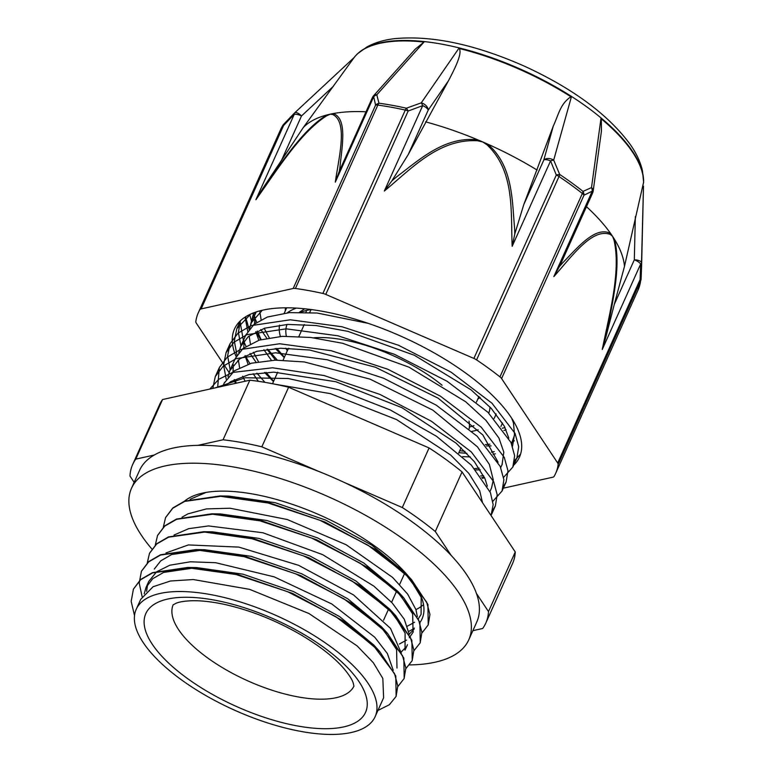 <?xml version="1.0" encoding="UTF-8"?>
<svg xmlns="http://www.w3.org/2000/svg" width="773" height="773" viewBox="0 0 773 773"><rect width="100%" height="100%" fill="white"/><g stroke="black" fill="none" stroke-linecap="round" stroke-linejoin="round"><path stroke-width="1.16" d="M134.512 615.588L131.178 601.384L133.42 589.152L140.628 579.74L152.532 572.909L188.515 567.826L235.958 574.503L287.691 591.741L335.926 616.748L373.417 645.552L394.52 673.602L397.805 685.931L396.076 696.454L389.36 704.744L377.92 710.455M142.126 596.669L139.208 583.045L141.44 571.266L148.667 561.874L160.571 555.033L196.564 549.961L243.988 556.628L295.721 573.866L343.975 598.872L381.466 627.686L402.54 655.726L405.864 668.056L404.095 678.568L398.008 686.376M147.276 562.928L149.479 553.391L156.687 543.999L168.611 537.167L204.594 532.085L252.017 538.752L303.76 555.98L352.005 580.996L389.486 609.81L410.569 637.851L413.884 650.18L412.144 660.702L405.893 668.606M155.296 545.042L157.528 535.525L164.717 526.113L176.65 519.292L212.614 514.2L260.047 520.867L311.79 538.114L360.034 563.121L397.515 591.925L418.618 619.975L421.903 632.295L420.183 642.827L413.922 650.74M163.316 527.176L165.548 517.649L172.766 508.238L184.67 501.406L220.653 496.324L268.096 503.001L319.829 520.239L368.064 545.245L405.564 574.049L426.648 602.099L429.952 614.419L428.203 624.942L422.116 632.758M133.487 589.007L140.686 579.47L152.407 572.667L187.81 567.45L238.026 574.61L292.716 593.49L342.69 620.671L379.533 651.33L395.795 675.969L396.134 696.318M141.498 571.131L148.735 561.594L160.455 554.782L195.878 549.584L246.094 556.753L300.784 575.624L350.758 602.814L387.602 633.483L403.825 658.113L404.182 678.385M149.576 553.159L156.735 543.728L168.456 536.935L203.772 531.708L254.046 538.849L308.842 557.748L358.894 584.997L395.728 615.714L411.864 640.276L412.251 660.471M157.615 535.331L164.765 525.853L176.476 519.06L211.773 513.823L262.028 520.954L316.795 539.844L366.827 567.063L403.69 597.771L419.894 622.371L420.251 642.682M165.606 517.514L172.833 507.967L184.554 501.155L219.996 495.957L270.192 503.117L324.863 521.988L374.818 549.159L411.661 579.808L427.923 604.467L428.213 624.942M203.772 492.845L205.289 492.768L190.129 499.29M409.265 634.14L414.135 629.145M417.333 616.603L415.932 609.597L407.671 594.137L392.655 577.47L346.111 544.723L287.276 519.524L230.045 508.228L206.372 508.914L187.926 513.871L182.022 517.195M401.235 651.997L406.105 647.03M407.468 644.711L405.033 650.122L405.11 633.145L392.616 612.409M409.284 634.488L404.289 619.25L392.23 602.998L373.861 586.118L322.699 554.666L262.868 532.752L208.517 525.93L188.709 528.664L173.993 535.061M401.313 653.156L390.529 628.41L353.483 594.891L298.62 565.324L238.876 547.11L188.38 544.926L166.021 552.917M393.235 670.259L387.389 653.581L374.76 637.232L331.772 603.964L274.173 576.851L215.59 562.696L190.342 561.797L169.838 565.208L156.571 571.827L148.716 581.489L146.039 587.451L152.668 578.764L163.576 572.435L196.506 567.575L243.002 574.184L293.566 591.596L339.705 616.661L373.668 644.904L379.408 651.726M147.566 584.63L146.628 591.287M375.127 716.668L383.611 697.797L382.828 678.433L373.291 662.664L357.116 645.89L308.939 613.511L249.65 589.355L193.269 579.537L170.456 581.006L153.093 586.726L140.696 599.365L136.222 609.298A130.966 51.704 -155.8 0 0 181.027 679.535A130.966 51.704 -155.8 0 0 375.127 716.668A130.966 51.704 -155.8 0 0 276.869 615.82A130.966 51.704 -155.8 0 0 136.222 609.298M245.099 317.123L247.746 331.356M250.703 314.08L236.828 328.641L234.325 341.028L237.002 355.29M503.619 477.318L512.828 467.076L514.644 455.761L511.001 442.494L487.918 412.26L447.007 381.215L394.404 354.285L337.994 335.811L286.261 328.834L247.002 334.661L233.968 342.217L226.074 352.594L223.561 364.991L226.218 379.243M492.845 501.281L502.054 491.019L503.899 479.724L500.218 466.448L477.154 436.223L436.262 405.168L383.64 378.239L327.23 359.774L275.517 352.797L236.238 358.604L223.223 366.18L215.29 376.538L212.797 388.404M491.039 515.523L493.164 504.643L490.42 492.614L471.346 465.143L436.523 436.301L390.355 409.99L338.7 389.785L288.203 378.509L245.292 377.755L215.425 387.814M249.756 314.524L251.698 321.964M255.921 331.656L260.694 339.695M267.671 349.212L277.333 360.131M459.742 450.707L464.979 451.355M491.396 452.002L493.048 451.857M240.364 320.824L238.393 332.554L240.944 345.898M245.157 355.619L249.901 363.639M256.907 373.166L264.936 382.345M480.632 475.965L483.618 475.695M514.306 462.341L516.895 458.031L518.702 446.717L515.069 433.45L491.976 403.216L451.074 372.171L398.472 345.241L342.053 326.766L290.329 319.79L251.07 325.617L238.026 333.173L230.141 343.55L227.62 355.793L230.17 369.871M234.393 379.562L236.403 383.166M503.561 486.217L506.112 481.975L507.958 470.68L504.286 457.403L481.221 427.179L440.33 396.124L387.708 369.194L331.298 350.729L279.575 343.753L240.297 349.56L227.281 357.136L219.348 367.494L217.657 387.321M492.768 510.257L495.358 505.929L497.194 494.788L493.705 481.734L471.317 451.954L431.431 421.256L379.881 394.394L324.196 375.562L272.531 367.784L232.47 372.451L218.682 379.35L209.841 389.061M503.928 430.455L506.102 429.817M254.906 316.92L254.53 323.926M255.786 331.733L258.82 340.255M263.931 349.773L271.429 360.315M462.612 456.64L470.303 456.92M493.164 454.408L495.329 453.78M514.296 440.707L511.494 443.625L514.547 435.131M513.465 422.986L511.745 418.338M368.228 323.365L317.123 313.026L289.469 312.63L267.274 317.065L254.027 324.331L245.824 335.018M244.113 340.893L243.756 347.86M245.041 355.677L248.056 364.199M253.158 373.736L258.366 381.311M482.391 478.361L484.574 477.724M502.054 464.621L503.822 452.186L498.952 438.078L485.898 420.299L465.704 401.767L409.014 367.185L342.545 343.27L310.678 337.453L282.338 336.332L259.303 340.11L242.915 348.546L235.301 358.469L229.881 370.499L239.765 358.856L256.791 351.3L280.705 348.246L309.635 350.024L375.388 367.214L438.175 398.211L482.835 434.957L498.102 462.235M233.369 364.817L232.992 371.842M234.258 379.63L235.398 383.389M489.966 491.522L491.541 488.024L493.3 479.917L489.386 464.438L477.482 446.871L432.812 410.125L370.035 379.137L304.282 361.938L275.343 360.16L251.438 363.213L234.412 370.779L224.199 383.147M482.507 502.682L479.704 490.758L468.863 473.424L450.62 454.978L396.539 419.565L330.496 393.66L274.985 384.21M502.479 422.986L500.923 426.454M225.59 385.563L230.673 381.659L249.09 374.538L273.787 372.142L335.859 381.746L401.902 407.651L455.973 443.055L474.226 461.5L485.058 478.845L487.328 486.149M227.687 385.099L227.591 383.852M227.958 376.809L229.871 370.499M245.118 381.234L242.654 376.248M239.591 367.648L238.345 359.928M238.741 352.826L240.654 346.555L248.278 336.622L264.666 328.187L287.691 324.418L316.031 325.53L347.898 331.356L414.367 355.271L471.057 389.843L491.251 408.386L504.305 426.165L508.847 438.204M479.163 468.148L474.574 468.631M273.661 381.157L265.999 372.335M258.443 361.716L253.418 352.275M250.375 343.676L249.119 335.946M249.476 328.931L251.409 322.592L262.289 310.263M489.927 444.175L485.347 444.668M284.425 357.213L276.782 348.391M269.226 337.762L264.182 328.341M261.119 319.722L259.883 312.012M144.203 593.809L146.049 587.451M154.3 569.063L160.716 560.889L171.616 554.55L204.584 549.709L251.07 556.318L301.634 573.74L347.773 598.795L381.727 627.048L396.588 649.6L396.984 667.998M202.652 532.056L208.275 531.834M203.772 531.708L212.488 531.834L259.032 538.423L309.683 555.864L355.899 580.977L389.853 609.279L395.728 615.714M210.749 514.171L216.276 513.948M211.773 513.823L220.479 513.948L267.014 520.529L317.655 537.96L363.851 563.053L397.815 591.335L412.656 613.859L413.072 632.256L409.294 637.735M406.588 640.073L399.39 644.006M376.393 648.006L375.891 648.016M218.894 496.295L228.692 496.073L275.169 502.692L325.713 520.103L371.832 545.149L405.786 573.382L411.661 579.808M408.55 576.523L421.179 597.336L421.092 614.371L418.367 618.709M414.618 622.226L407.429 626.13M384.442 630.13L383.939 630.14M154.252 455.026L135.777 459.123L162.562 399.535L249.834 380.19L223.059 439.779L197.917 445.345M451.229 555.497L435.286 531.505L462.061 471.916L515.262 551.98L488.488 611.569L476.439 593.442M135.777 459.123A193.55 76.421 -155.8 0 0 132.695 464.467A193.55 76.421 -155.8 0 0 129.98 476.052L134.164 482.352M472.883 630.671L482.681 628.497A193.55 76.421 -155.8 0 0 485.773 623.154A193.55 76.421 -155.8 0 0 488.488 611.569M319.433 471.714L261.834 446.823L288.609 387.234L429.083 447.944L402.308 507.532L344.275 482.449M462.061 471.916A193.55 76.421 -155.8 0 0 429.083 447.944M435.286 531.505A193.55 76.421 -155.8 0 0 402.308 507.532M162.562 399.535A193.55 76.421 -155.8 0 0 159.47 404.878L132.695 464.467M485.773 623.154L512.547 563.565A193.55 76.421 -155.8 0 0 515.262 551.98M261.834 446.823A193.55 76.421 -155.8 0 0 223.059 439.779M415.942 609.607A130.966 51.704 -155.8 0 0 422.715 605.278M469.105 428.938A99.118 39.133 -155.8 0 0 469.008 421.101M442.098 385.254A99.118 39.133 -155.8 0 0 313.548 337.801M288.793 348.265A99.118 39.133 -155.8 0 0 287.218 350.99L283.092 360.179M311.316 309.567A94.432 37.278 -155.8 0 0 309.818 312.157L309.673 312.466M477.84 398.994A97.987 38.689 -155.8 0 0 480.12 397.448M306.707 310.408A97.987 38.689 -155.8 0 0 305.953 312.302M469.375 427.015A110.21 43.51 -155.8 0 0 473.965 425.672M488.778 413.101A110.21 43.51 -155.8 0 0 489.995 407.023M311.142 309.538A110.21 43.51 -155.8 0 0 300.794 312.205M287.015 324.457A110.21 43.51 -155.8 0 0 286.348 336.187M471.888 431.373A117.322 46.322 -155.8 0 0 478.12 429.807M494.073 418.502A117.322 46.322 -155.8 0 0 494.923 416.84A117.322 46.322 -155.8 0 0 495.966 413.855M296.407 308.108A117.322 46.322 -155.8 0 0 287.295 312.833M279.536 325.114A117.322 46.322 -155.8 0 0 280.377 336.448M285.73 348.208A117.322 46.322 -155.8 0 0 287.343 350.72M288.609 387.234A193.55 76.421 -155.8 0 0 249.834 380.19M285.401 307.809A119.457 47.163 -155.8 0 0 285.353 308.408A119.457 47.163 -155.8 0 0 285.295 310.862M481.782 477.521A156.233 61.685 -155.8 0 0 484.333 477.192M513.504 465.375A156.233 61.685 -155.8 0 0 519.485 457.094A156.233 61.685 -155.8 0 0 402.269 336.786A156.233 61.685 -155.8 0 0 234.48 329.008A156.233 61.685 -155.8 0 0 236.18 356.682M237.891 360.295A156.233 61.685 -155.8 0 0 238.461 361.387M520.615 454.051L514.576 460.476M480.284 469.849L475.704 469.916M273.468 381.591L264.54 372.422M256.008 362.16L250.027 353.464M245.978 346.246L243.968 341.85M243.389 340.439L239.978 321.201M491.058 445.905L486.488 445.973M284.232 357.628L275.314 348.478M266.772 338.216L260.791 329.52M256.752 322.302L254.752 317.925M254.162 316.476L252.955 313.123M245.592 316.814L249.099 329.404M494.285 451.587L491.512 452.157M466.931 453.326L458.853 452.678M275.546 360.16L267.052 349.29M261.11 339.579L257.303 330.999M255.225 323.385L254.665 318.592M254.655 315.374L254.955 312.369M505.069 427.624L502.276 428.203M512.509 446.205L514.489 434.426L513.282 420.783M250.587 324.641L253.679 312.843M473.888 358.43A7.112 2.812 24.2 0 1 476.583 359.899L559.005 176.515A7.112 2.812 -155.8 0 0 556.299 175.046L473.888 358.43L325.762 294.407L408.173 111.032A7.112 1.933 -112 0 0 406.385 108.191A195.424 77.155 -155.8 0 0 378.983 103.215L376.789 94.799L424 42.051A159.064 62.806 24.2 0 0 357.339 53.994A159.064 62.806 24.2 0 0 354.16 57.473M514.605 228.354C512.035 200.275 513.108 165.905 487.676 144.126A7.112 0.792 123.9 0 0 487.096 144.88C515.282 171.616 510.624 212.73 512.17 246.307L550.56 160.89A7.112 2.812 24.2 0 0 543.825 159.992L523.804 204.536L553.284 126.086L543.825 159.992A7.112 4.841 -164.4 0 1 553.69 160.117L559.72 174.466A7.112 2.58 123.8 0 1 559.005 176.515A195.898 77.348 24.2 0 1 582.359 193.492A7.112 3.517 -51.6 0 0 583.026 191.404A195.424 77.155 -155.8 0 0 559.72 174.466A7.112 2.251 159.6 0 0 556.299 175.046L550.56 160.89A7.112 2.145 -23.9 0 1 553.69 160.117L571.344 97.012A159.064 62.806 24.2 0 0 458.833 48.38L421.237 102.867L406.385 108.191A7.112 3.005 -77.4 0 0 405.303 110.075L322.882 293.46A7.112 2.812 24.2 0 1 325.762 294.407M562.444 263.139A483.811 238.142 100.4 0 0 559.488 266.463L553.845 276.608L592.244 191.182L584.001 195.183A7.112 2.812 -155.8 0 0 582.359 193.492L499.947 376.876A7.112 2.812 24.2 0 1 501.59 378.567L584.001 195.183A7.112 5.778 -118.4 0 0 583.026 191.404L591.5 187.597A7.112 5.904 66.9 0 1 592.244 191.182A7.112 2.812 24.2 0 1 592.62 192.979M396.22 177.201A483.811 444.9 18.4 0 0 391.882 180.853L384.316 191.047C410.647 169.509 438.426 138.406 477.569 140.763L482.729 141.942A177.761 70.188 24.2 0 1 487.676 144.116A177.761 70.188 24.2 0 1 537.129 170.07M643.6 181.926L642.44 170.678C640.392 161.866 636.305 153.102 630.169 144.377C608.322 114.723 573.305 88.76 525.118 66.497C475.53 44.476 432.01 35.191 394.568 38.65C383.988 39.887 374.741 42.67 366.817 47.018L357.851 53.511A158.784 62.69 -155.8 0 1 522.21 69.918A158.784 62.69 -155.8 0 1 643.6 181.926L643.58 182.631A159.064 62.806 24.2 0 0 600.969 118.54L591.5 187.597A7.112 4.464 -172.2 0 1 593.181 191.047A7.112 7.112 0 0 1 592.64 192.931M643.58 182.631A159.064 62.806 24.2 0 1 643.58 182.67L643.561 182.418A159.045 62.797 -155.8 0 0 601.317 118.849L601.423 131.207L593.171 191.047M641.088 278.918A7.112 6.484 -172.5 0 1 641.049 279.42A7.112 7.112 0 0 0 641.097 278.86A7.112 1.594 -177.1 0 0 641.097 278.792L643.494 186.177M641.619 265.187L641.097 278.86A7.112 1.594 -177.1 0 1 640.102 279.613L557.681 462.988L501.59 378.567M553.845 276.608C571.518 256.887 592.108 227.494 610.341 234.47L612.545 236.296A177.761 70.188 -155.8 0 0 610.602 233.456C595.307 225.687 577.508 247.766 562.435 263.091M293.18 288.493A7.112 2.812 24.2 0 1 295.412 288.474L377.833 105.089A7.112 2.812 -155.8 0 0 375.601 105.109L293.18 288.493L201.154 308.9L283.575 125.516A7.112 1.749 -137 0 1 283.565 124.443L283.565 124.443A7.112 7.112 0 0 0 282.657 125.651A7.112 6.522 -149.3 0 1 283.478 124.569M335.308 182.148L339.318 171.297A483.811 210.121 -54.1 0 0 339.965 166.978C342.081 146.126 347.579 118.53 333.221 113.573A7.112 6.213 95 0 0 332.641 114.443C348.121 121.941 338.98 156.571 335.308 182.148L373.697 96.731L375.601 105.109A7.112 5.942 169.7 0 1 378.983 103.215A7.112 3.913 97.8 0 0 377.833 105.089A195.898 77.348 24.2 0 1 405.303 110.075A7.112 2.812 -155.8 0 1 408.173 111.032L422.705 105.63L384.316 191.047M326.728 115.757A7.112 5.102 -114.6 0 1 327.056 114.935C304.726 128.018 284.329 158.929 266.414 183.278A483.811 207.522 -54.3 0 0 262.955 188.226L255.873 199.753C276.908 170.34 300.33 132.531 326.728 115.757L330.081 114.211A177.761 70.188 24.2 0 1 333.221 113.573A177.761 70.188 24.2 0 1 366.016 111.795M373.697 96.731A7.112 6.078 -15.6 0 1 376.789 94.799A7.112 4.348 -138.2 0 0 373.591 95.765A7.112 4.348 -138.2 0 0 373.581 95.775A7.112 7.112 0 0 0 372.402 97.582A7.112 2.812 24.2 0 1 373.697 96.731M421.237 102.867A7.112 1.807 71.4 0 1 422.705 105.63A7.112 2.812 24.2 0 1 428.242 110.037A7.112 4.783 -145.4 0 0 421.237 102.867M229.079 372.47L196.284 323.114A7.112 2.812 24.2 0 1 195.811 321.636A195.898 77.348 -155.8 0 1 198.303 312.756A195.898 77.348 -155.8 0 1 199.917 309.644A7.112 2.812 24.2 0 1 201.154 308.9M255.873 199.753L294.262 114.336A7.112 2.812 24.2 0 1 301.489 115.979A7.112 2.947 -133 0 0 294.61 112.906A7.112 2.947 -133 0 0 294.494 113.042A7.112 2.126 44.6 0 0 294.397 113.119A7.112 2.126 44.6 0 0 294.262 114.336L283.575 125.516A7.112 2.812 -155.8 0 0 282.338 126.26A7.112 6.522 -149.3 0 1 282.657 125.651L280.725 129.371A195.898 77.348 24.2 0 1 282.338 126.26L199.917 309.644M234.548 380.703L236.209 383.205M354.102 57.55L294.61 112.916A7.112 7.112 0 0 0 294.397 113.119L283.565 124.443M503.078 488.236L552.811 477.212A7.112 2.812 24.2 0 0 554.048 476.468A195.898 77.348 -155.8 0 0 555.661 473.356A195.898 77.348 -155.8 0 0 558.154 464.476L640.575 281.092A7.112 2.812 -155.8 0 0 640.102 279.613L640.653 264.047A7.112 1.961 1.1 0 0 641.658 263.091A7.112 3.111 -178.6 0 0 634.314 259.825A7.112 2.812 24.2 0 1 640.653 264.047L602.264 349.473L606.032 336.506A483.811 235.649 100.6 0 0 607.269 330.602C612.709 300.871 621.444 264.907 614.351 239.118A7.112 4.87 158.6 0 1 613.955 239.901C621.26 271.246 609.327 314.041 602.264 349.473M557.681 462.988A7.112 2.812 24.2 0 1 558.154 464.476M610.341 234.47A7.112 5.981 -50.2 0 0 610.602 233.456A177.761 70.188 -155.8 0 0 586.475 206.662M559.488 266.463L562.058 260.984M635.348 216.624L634.314 259.825L614.293 304.378L624.468 266.414L643.561 182.418M614.293 304.378L606.022 336.506M624.468 266.414A177.761 70.188 -155.8 0 0 614.351 239.108A177.761 70.188 -155.8 0 0 612.545 236.296L613.955 239.901M477.569 140.763L477.762 139.826C444.185 136.116 419.063 160.088 396.191 177.172M458.833 48.38L459.346 48.515C462.283 53.839 455.065 68.15 448.456 80.778L408.221 154.581L428.242 110.037L448.456 80.778M391.882 180.853L408.221 154.581M425.575 121.854A177.761 70.188 24.2 0 1 477.762 139.826A177.761 70.188 24.2 0 1 482.729 141.942L487.096 144.88M553.284 126.086C558.869 114.075 560.048 104.239 570.889 96.731L571.344 97.012M523.804 204.536L514.779 233.968A483.811 445.016 19.4 0 0 514.596 228.364M512.17 246.307L514.799 233.958M499.947 376.876A195.898 77.348 -155.8 0 0 476.583 359.899M262.955 188.226L303.258 127.584L354.227 57.405M303.258 127.584A177.761 70.188 24.2 0 1 327.056 114.935A177.761 70.188 24.2 0 1 330.081 114.211L332.641 114.443M415.294 49.134L424 42.051M340.651 168.234L339.308 171.306M322.882 293.46A195.898 77.348 -155.8 0 0 295.412 288.474M570.889 96.731A159.045 62.797 -155.8 0 0 459.346 48.515M423.556 42.022A159.045 62.797 -155.8 0 0 354.256 57.376M184.438 501.204A133.681 52.777 24.2 0 1 333.173 521.311A133.681 52.777 24.2 0 1 422.058 618.864A133.681 52.777 24.2 0 1 419.952 622.516M414.367 628.072A133.681 52.777 24.2 0 1 408.869 631.319M409.555 664.925A184.873 72.991 -155.8 0 0 468.757 639.851A184.873 72.991 -155.8 0 0 330.052 497.493A184.873 72.991 -155.8 0 0 131.497 488.285A184.873 72.991 -155.8 0 0 138.348 530.433A184.873 72.991 -155.8 0 0 151.904 549.023M131.497 488.285L139.536 470.409A184.873 72.991 24.2 0 1 338.081 479.618A184.873 72.991 24.2 0 1 476.786 621.975L468.757 639.851M187.018 678.201A120.453 47.559 -155.8 0 0 366.18 710.745A120.453 47.559 -155.8 0 0 213.821 600.003A120.453 47.559 -155.8 0 0 187.018 678.201M173.142 604.824A99.118 39.133 -155.8 0 0 207.212 657.63A99.118 39.133 -155.8 0 0 353.957 686.086M266.975 375.06L267.419 374.074M277.749 351.097L278.183 350.121M279.749 351.986L279.382 352.807M268.985 375.939L268.618 376.77M638.083 289.972L641.049 279.42A7.112 6.484 -172.5 0 1 640.575 281.092A195.898 77.348 24.2 0 1 638.083 289.972L555.661 473.356M281.469 160.523L301.489 115.979L333.511 86.17M240.326 320.872L236.828 328.641M230.132 343.55L226.064 352.594M219.368 367.504L215.3 376.548M516.886 458.022L513.05 466.563M506.122 481.975L502.054 491.019M495.358 505.938L491.29 514.982M187.81 567.45L196.506 567.575M379.533 651.33L373.668 644.904M195.878 549.584L204.584 549.709M387.602 633.483L381.727 627.048M403.69 597.771L397.815 591.335M219.996 495.957L228.692 496.073M413.284 631.754L413.062 632.246M353.957 686.26L353.193 682.878C352.111 679.554 349.174 674.974 344.381 669.138C334.777 657.871 320.428 646.508 301.325 635.058C275.575 620.12 249.408 609.791 222.846 604.051C210.99 601.626 200.709 600.524 192.013 600.737C184.602 601.036 179.297 601.867 176.118 603.249L173.017 604.94M277.681 372.2L272.511 383.727M461.114 447.644L458.65 453.142M404.849 572.851L399.641 584.436M396.81 590.736L391.602 602.322M388.78 608.612L383.572 620.197M380.896 626.149L380.587 626.845M304.262 324.505L298.909 336.429M478.989 396.443L476.439 402.105M304.717 308.785L299.441 312.215M286.667 307.809L284.261 313.171M496.16 414.086L494.923 416.84M256.201 311.944L251.409 322.592M246.056 334.516L240.645 346.546M502.305 464.071L500.72 467.597M224.528 382.422L222.837 386.171M357.851 53.511L357.339 53.994M643.474 186.998L641.619 265.042M561.623 261.95L592.62 192.989M373.581 95.775L415.603 48.786M372.402 97.582L340.41 168.775M280.725 129.371L198.303 312.756"/></g></svg>
